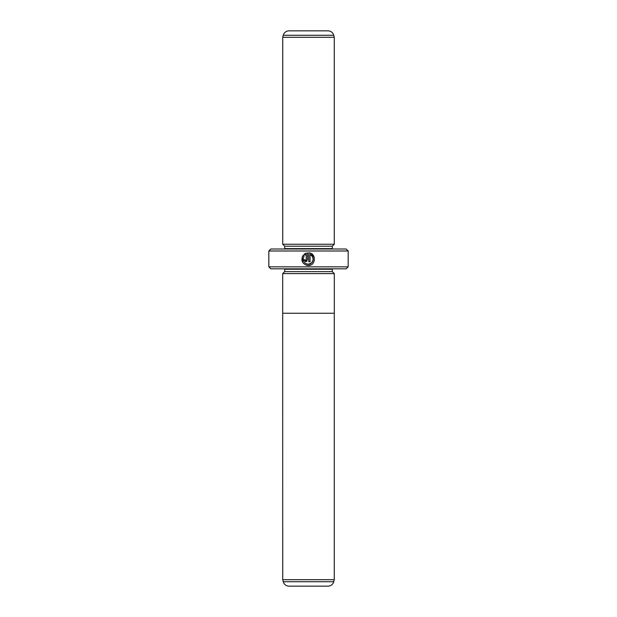 <?xml version="1.0" encoding="UTF-8"?>
<svg xmlns="http://www.w3.org/2000/svg" width="617" height="617" viewBox="0 0 617 617"><rect width="100%" height="100%" fill="white"/><g stroke="black" fill="none" stroke-linecap="round" stroke-linejoin="round"><path stroke-width="0.93" d="M282.717 579.695L283.265 581.738L333.735 581.738L334.283 579.695L282.717 579.695L282.694 273.593L334.306 273.593L334.306 313.259L282.694 313.259M334.283 579.695L334.283 313.259M283.265 581.738A5.946 5.946 0 0 0 289.011 586.15L327.989 586.15A5.946 5.946 0 0 0 333.735 581.738M306.371 265.295L308.145 265.541C302.183 264.13 300.533 260.659 303.209 255.13L304.112 256.04C302.091 260.436 303.433 263.174 308.145 264.269C313.552 264.577 315.194 256.186 310.058 254.435L310.058 261.716L308.785 261.716L308.785 252.823C316.606 253.201 315.966 265.95 308.145 265.541L310.413 265.125M314.176 257.096L311.107 253.518M311.091 253.51L308.785 252.823M304.975 259.942L305.592 260.443L306.233 259.803L306.233 254.435L305.014 255.137L304.112 254.227L307.505 252.823L307.505 259.803L305.592 261.716L306.942 261.161M284.661 268.835A1.982 1.982 0 0 1 284.699 269.236L332.301 269.236A1.982 1.982 0 0 1 332.339 268.835M284.699 269.236L284.699 271.611L332.301 271.611L332.301 269.236M284.699 271.611L282.717 273.593M332.301 271.611L334.283 273.593M282.717 244.247L334.283 244.247L334.283 37.305L282.717 37.305L282.717 244.247L284.699 246.229L332.301 246.229L334.283 244.247M334.283 37.305L333.735 35.262A5.946 5.946 0 0 0 327.989 30.85L289.011 30.85A5.946 5.946 0 0 0 283.265 35.262L282.717 37.305M284.699 246.229L284.699 248.605L332.301 248.605L332.301 246.229M284.699 248.605A1.982 1.982 0 0 1 284.661 249.006M332.301 248.605A1.982 1.982 0 0 0 332.339 249.006M348.165 266.853L346.183 268.835L270.817 268.835L268.835 266.853L348.165 266.853L348.165 250.988L268.835 250.988L270.817 249.006L346.183 249.006L348.165 250.988M305.592 261.716L303.68 259.803L304.96 259.803M268.835 266.853L268.835 250.988M305.014 255.137L306.233 254.435M305.7 253.278L304.112 254.227M306.233 259.803L305.592 260.443M302.284 256.657L302.384 261.901M310.058 254.435L312.626 256.726M312.634 256.741L313.151 260.135L311.392 263.104L308.145 264.269M333.735 35.262L283.265 35.262"/></g></svg>
